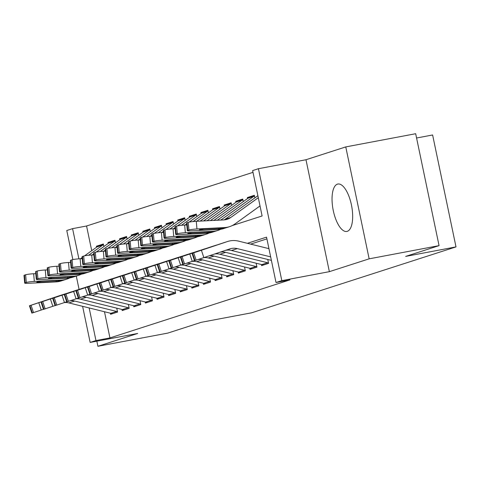 <?xml version="1.0" encoding="UTF-8"?>
<svg xmlns="http://www.w3.org/2000/svg" width="480" height="480" viewBox="0 0 480 480"><rect width="100%" height="100%" fill="white"/><g stroke="black" fill="none" stroke-linecap="round" stroke-linejoin="round"><path stroke-width="0.72" d="M337.428 184.146A24.126 9.456 -100.7 0 0 333.174 210.078A24.126 9.456 -100.7 0 0 346.83 231.45A24.126 9.456 -100.7 0 0 347.286 231.336A24.126 9.456 -100.7 0 0 351.534 205.404A24.126 9.456 -100.7 0 0 337.878 184.032A24.126 9.456 -100.7 0 0 337.428 184.146M232.08 225.642L262.11 215.964L252.63 170.586L258.438 168.714L281.82 280.638L276.012 282.51L266.538 237.138L247.38 243.312M305.982 159.738L329.364 271.662L369.15 258.834L439.062 245.634L415.68 133.716L345.768 146.91L305.982 159.738L258.438 168.714M416.574 138.006L432.618 134.976L456 246.9L251.556 312.816L201.222 322.32L167.826 333.09L97.914 346.284L137.7 333.456L90.156 342.432L82.614 306.324M72.852 259.602L66.774 230.514L72.582 228.642L78.894 258.84M252.996 172.338L86.568 226.002L72.582 228.642M369.15 258.834L345.768 146.91M96.846 341.172L97.914 346.284M261.372 264.516L261.6 265.614L268.572 263.37L267.756 259.47M249.756 268.26L249.984 269.364L256.956 267.114L256.14 263.214M238.14 272.004L238.368 273.108L245.34 270.858L244.524 266.964M226.524 275.748L226.752 276.852L233.724 274.608L232.908 270.708M214.908 279.492L215.136 280.596L222.108 278.352L221.292 274.452M203.292 283.242L203.52 284.346L210.492 282.096L209.676 278.196M191.676 286.986L191.904 288.09L198.876 285.84L198.06 281.94M180.06 290.73L180.288 291.834L187.26 289.59L186.444 285.69M168.444 294.474L168.672 295.578L175.644 293.334L174.828 289.434M156.828 298.218L157.056 299.322L164.028 297.078L163.212 293.178M145.212 301.968L145.44 303.072L152.412 300.822L151.596 296.922M133.596 305.712L133.824 306.816L140.796 304.566L139.98 300.672M121.98 309.456L122.208 310.56L129.18 308.316L128.364 304.416M99.444 245.664L96.378 246.246L103.344 243.996L103.878 246.552M111.06 241.92L107.994 242.502L114.96 240.252L115.494 242.808M122.676 238.176L119.61 238.758L126.576 236.508L127.11 239.064M134.292 234.432L131.226 235.008L138.192 232.764L138.726 235.32M145.908 230.688L142.842 231.264L149.808 229.02L150.342 231.57M157.524 226.938L154.458 227.52L161.424 225.27L161.958 227.826M169.14 223.194L166.074 223.776L173.04 221.526L173.574 224.082M180.756 219.45L177.69 220.026L184.656 217.782L185.19 220.338M192.378 215.706L189.306 216.282L196.272 214.038L196.806 216.594M203.994 211.956L200.922 212.538L207.888 210.294L208.422 212.844M215.61 208.212L212.538 208.794L219.504 206.544L220.038 209.1M227.226 204.468L224.154 205.05L231.12 202.8L231.654 205.356M238.842 200.724L235.77 201.3L242.736 199.056L243.27 201.612M250.458 196.98L247.386 197.556L254.352 195.312L254.886 197.862M86.568 226.002L91.722 250.686M96.576 247.2L96.378 246.246M108.192 243.456L107.994 242.502M119.808 239.712L119.61 238.758M131.424 235.962L131.226 235.008M143.04 232.218L142.842 231.264M154.656 228.474L154.458 227.52M166.272 224.73L166.074 223.776M177.888 220.986L177.69 220.026M189.504 217.236L189.306 216.282M201.12 213.492L200.922 212.538M212.736 209.748L212.538 208.794M224.352 206.004L224.154 205.05M235.968 202.254L235.77 201.3M247.584 198.51L247.386 197.556M104.478 311.742L109.95 337.92L289.998 279.87L276.012 282.51M266.898 238.884L250.656 244.122M110.364 313.2L110.592 314.304L117.564 312.06L116.748 308.16M329.364 271.662L281.82 280.638M109.95 337.92L95.964 340.56L90.156 342.432M439.062 245.634L405.666 256.404L456 246.9M92.688 270.588L93.324 270.384M104.304 266.844L104.94 266.64M115.92 263.1L116.556 262.896M127.536 259.35L128.172 259.146M139.152 255.606L139.788 255.402M150.768 251.862L151.404 251.658M162.384 248.118L163.02 247.914M174 244.374L174.636 244.17M185.616 240.624L186.252 240.42M197.232 236.88L197.868 236.676M208.848 233.136L209.484 232.932M220.464 229.392L221.1 229.188M79.08 289.422L76.296 276.072M89.154 307.944L95.964 340.56M112.818 313.59A10.824 9.948 -107.9 0 1 110.796 313.308L68.892 302.922A15.468 14.214 72.1 0 0 64.38 302.574M59.412 295.722A23.202 21.318 72.1 0 0 59.202 295.788A23.202 21.318 72.1 0 0 58.992 295.86L29.43 305.778L29.91 305.634L32.352 312.966L31.872 313.116L29.43 305.778M66.384 293.532A23.202 21.318 72.1 0 0 65.01 293.916A23.202 21.318 72.1 0 0 64.8 293.988L38.784 302.7L41.226 310.038L32.352 312.966M43.464 309.288L41.226 310.038M117.468 311.61A10.824 9.948 -107.9 0 1 116.604 311.436L74.7 301.05A15.468 14.214 72.1 0 0 70.428 300.684M65.01 293.916L59.202 295.788M33.516 312.594L31.074 305.256L29.91 305.634M31.074 305.256L38.784 302.7M103.47 244.596A10.824 9.948 72.1 0 0 102.744 245.07L88.554 255.264M35.79 273.636L33.648 273.744L34.338 281.412A6.186 0.582 174.9 0 0 26.31 282.45L25.614 274.782A6.186 0.582 -5.1 0 1 33.648 273.744M69.756 277.932A23.202 21.318 -107.9 0 1 66.924 279.096A23.202 21.318 -107.9 0 1 61.878 280.014L34.338 281.412M66.924 279.096L61.116 280.968A23.202 21.318 -107.9 0 1 56.07 281.892L28.53 283.284A6.186 0.582 174.9 0 1 24.69 283.092L24 275.424A6.186 0.582 -5.1 0 1 24.456 275.16L25.614 274.782M103.428 244.386L99.48 245.658A10.824 9.948 72.1 0 0 96.936 246.942L84.552 255.84M82.158 257.562L80.508 258.744M39.768 281.574L39.846 282.426A4.95 0.468 -5.1 0 1 36.78 282.27A4.95 0.468 -5.1 0 1 37.14 282.06A4.95 0.468 -5.1 0 1 43.566 281.232L60.804 280.362L62.664 280.416L56.256 281.598L55.998 280.596M63.036 280.266L62.664 280.416M24.456 275.16L25.146 282.828L26.31 282.45M25.146 282.828A6.186 0.582 174.9 0 0 24.69 283.092M39.846 282.426L56.256 281.598M124.434 309.846A10.824 9.948 -107.9 0 1 122.412 309.564L80.508 299.178A15.468 14.214 72.1 0 0 76.002 298.83M71.028 291.978A23.202 21.318 72.1 0 0 70.818 292.044A23.202 21.318 72.1 0 0 70.608 292.116L41.046 302.034L41.526 301.884L43.968 309.222L43.488 309.372L41.046 302.034M78 289.782A23.202 21.318 72.1 0 0 76.626 290.172A23.202 21.318 72.1 0 0 76.416 290.244L50.4 298.956L52.842 306.294L43.968 309.222M55.08 305.544L52.842 306.294M129.084 307.866A10.824 9.948 -107.9 0 1 128.22 307.692L86.316 297.306A15.468 14.214 72.1 0 0 82.044 296.934M71.682 291.768L70.608 292.116M76.626 290.172L70.842 292.092M45.132 308.85L42.69 301.512L41.526 301.884M42.69 301.512L50.4 298.956M136.05 306.096A10.824 9.948 -107.9 0 1 134.028 305.82L92.124 295.428A15.468 14.214 72.1 0 0 87.618 295.086M82.644 288.234A23.202 21.318 72.1 0 0 82.434 288.3A23.202 21.318 72.1 0 0 82.224 288.366L52.662 298.29L53.142 298.14L55.584 305.478L55.104 305.628L52.662 298.29M89.616 286.038A23.202 21.318 72.1 0 0 88.242 286.428A23.202 21.318 72.1 0 0 88.032 286.494L62.016 295.212L64.458 302.55L55.584 305.478M66.696 301.8L64.458 302.55M140.7 304.122A10.824 9.948 -107.9 0 1 139.836 303.948L97.932 293.556A15.468 14.214 72.1 0 0 93.66 293.19M83.298 288.024L82.224 288.366M88.242 286.428L82.458 288.348M56.748 305.106L54.306 297.768L53.142 298.14M54.306 297.768L62.016 295.212M147.666 302.352A10.824 9.948 -107.9 0 1 145.644 302.076L103.74 291.684A15.468 14.214 72.1 0 0 99.234 291.336M94.26 284.484A23.202 21.318 72.1 0 0 94.05 284.556A23.202 21.318 72.1 0 0 93.84 284.622L64.278 294.546L64.758 294.396L67.2 301.734L66.72 301.884L64.278 294.546M101.232 282.294A23.202 21.318 72.1 0 0 99.858 282.684A23.202 21.318 72.1 0 0 99.648 282.75L73.632 291.468L76.08 298.806L67.2 301.734M78.312 298.056L76.08 298.806M152.316 300.372A10.824 9.948 -107.9 0 1 151.452 300.204L109.548 289.812A15.468 14.214 72.1 0 0 105.276 289.446M98.76 283.038L94.05 284.556M68.364 301.356L65.922 294.024L64.758 294.396M65.922 294.024L73.632 291.468M159.282 298.608A10.824 9.948 -107.9 0 1 157.26 298.326L115.356 287.94A15.468 14.214 72.1 0 0 110.85 287.592M105.882 280.74A23.202 21.318 72.1 0 0 105.666 280.806A23.202 21.318 72.1 0 0 105.456 280.878L75.894 290.802L76.374 290.652L78.816 297.99L78.336 298.134L75.894 290.802M112.848 278.55A23.202 21.318 72.1 0 0 111.474 278.934A23.202 21.318 72.1 0 0 111.264 279.006L85.248 287.718L87.696 295.056L78.816 297.99M89.928 294.312L87.696 295.056M163.932 296.628A10.824 9.948 -107.9 0 1 163.068 296.454L121.164 286.068A15.468 14.214 72.1 0 0 116.892 285.702M111.474 278.934L105.666 280.806M79.98 297.612L77.538 290.274L76.374 290.652M77.538 290.274L85.248 287.718M115.086 240.852A10.824 9.948 72.1 0 0 114.36 241.326L100.17 251.52M47.406 269.892L45.264 270L45.954 277.668A6.186 0.582 174.9 0 0 37.926 278.706L37.23 271.038A6.186 0.582 -5.1 0 1 45.264 270M81.372 274.182A23.202 21.318 -107.9 0 1 78.54 275.346A23.202 21.318 -107.9 0 1 73.494 276.27L45.954 277.668M78.54 275.346L72.732 277.224A23.202 21.318 -107.9 0 1 67.686 278.142L40.146 279.54A6.186 0.582 174.9 0 1 36.306 279.348L35.616 271.68A6.186 0.582 -5.1 0 1 36.072 271.41L37.23 271.038M115.044 240.636L111.096 241.908A10.824 9.948 72.1 0 0 108.552 243.198L96.168 252.096M93.774 253.812L92.124 255M51.384 277.824L51.462 278.682A4.95 0.468 -5.1 0 1 48.396 278.526A4.95 0.468 -5.1 0 1 48.756 278.316A4.95 0.468 -5.1 0 1 55.182 277.482L72.42 276.618L74.28 276.672L67.872 277.848L67.614 276.852M74.652 276.522L74.28 276.672M36.072 271.41L36.762 279.078L37.926 278.706M36.762 279.078A6.186 0.582 174.9 0 0 36.306 279.348M51.462 278.682L67.872 277.848M126.702 237.108A10.824 9.948 72.1 0 0 125.976 237.582L111.786 247.776M59.022 266.148L56.88 266.256L57.57 273.924A6.186 0.582 174.9 0 0 49.542 274.962L48.846 267.294A6.186 0.582 -5.1 0 1 56.88 266.256M92.988 270.438A23.202 21.318 -107.9 0 1 90.156 271.602A23.202 21.318 -107.9 0 1 85.11 272.526L57.57 273.924M90.156 271.602L84.348 273.474A23.202 21.318 -107.9 0 1 79.302 274.398L51.762 275.796A6.186 0.582 174.9 0 1 47.922 275.604L47.232 267.936A6.186 0.582 -5.1 0 1 47.688 267.666L48.846 267.294M126.66 236.892L122.712 238.164A10.824 9.948 72.1 0 0 120.168 239.454L107.784 248.352M105.39 250.068L103.74 251.25M63.006 274.08L63.078 274.938A4.95 0.468 -5.1 0 1 60.012 274.782A4.95 0.468 -5.1 0 1 60.372 274.572A4.95 0.468 -5.1 0 1 66.798 273.738L85.896 272.922L79.488 274.104L79.23 273.108M86.268 272.772L85.896 272.922M47.688 267.666L48.378 275.334L49.542 274.962M48.378 275.334A6.186 0.582 174.9 0 0 47.922 275.604M63.078 274.938L79.488 274.104M138.318 233.358A10.824 9.948 72.1 0 0 137.592 233.832L123.402 244.026M70.638 262.398L68.496 262.506L69.186 270.174A6.186 0.582 174.9 0 0 61.158 271.218L60.462 263.55A6.186 0.582 -5.1 0 1 68.496 262.506M104.604 266.694A23.202 21.318 -107.9 0 1 101.772 267.858A23.202 21.318 -107.9 0 1 96.726 268.782L69.186 270.174M101.772 267.858L95.964 269.73A23.202 21.318 -107.9 0 1 90.918 270.654L63.378 272.052A6.186 0.582 174.9 0 1 59.538 271.854L58.848 264.186A6.186 0.582 -5.1 0 1 59.304 263.922L60.462 263.55M138.276 233.148L134.328 234.42A10.824 9.948 72.1 0 0 131.784 235.704L119.4 244.602M117.006 246.324L115.356 247.506M74.622 270.336L74.694 271.194A4.95 0.468 -5.1 0 1 71.628 271.038A4.95 0.468 -5.1 0 1 71.988 270.822A4.95 0.468 -5.1 0 1 78.414 269.994L97.512 269.178L91.104 270.36L90.846 269.364M97.884 269.028L97.512 269.178M59.304 263.922L59.994 271.59L61.158 271.218M59.994 271.59A6.186 0.582 174.9 0 0 59.538 271.854M74.694 271.194L91.104 270.36M149.934 229.614A10.824 9.948 72.1 0 0 149.208 230.088L135.018 240.282M82.254 258.654L80.112 258.762L80.802 266.43A6.186 0.582 174.9 0 0 72.774 267.468L72.078 259.8A6.186 0.582 -5.1 0 1 80.112 258.762M116.22 262.95A23.202 21.318 -107.9 0 1 113.388 264.114A23.202 21.318 -107.9 0 1 108.342 265.038L80.802 266.43M113.388 264.114L107.58 265.986A23.202 21.318 -107.9 0 1 102.534 266.91L74.994 268.302A6.186 0.582 174.9 0 1 71.154 268.11L70.464 260.442A6.186 0.582 -5.1 0 1 70.92 260.178L72.078 259.8M149.892 229.404L145.944 230.676A10.824 9.948 72.1 0 0 143.4 231.96L131.016 240.858M128.622 242.58L126.972 243.762M86.238 266.592L86.31 267.444A4.95 0.468 -5.1 0 1 83.244 267.294A4.95 0.468 -5.1 0 1 83.604 267.078A4.95 0.468 -5.1 0 1 90.03 266.25L109.128 265.434L102.72 266.616L102.462 265.62M109.5 265.284L109.128 265.434M70.92 260.178L71.61 267.846L72.774 267.468M71.61 267.846A6.186 0.582 174.9 0 0 71.154 268.11M86.31 267.444L102.72 266.616M170.898 294.864A10.824 9.948 -107.9 0 1 168.876 294.582L126.972 284.196A15.468 14.214 72.1 0 0 122.466 283.848M117.498 276.996A23.202 21.318 72.1 0 0 117.282 277.062A23.202 21.318 72.1 0 0 117.072 277.134L87.51 287.052L87.99 286.908L90.432 294.24L89.952 294.39L87.51 287.052M124.464 274.8A23.202 21.318 72.1 0 0 123.09 275.19A23.202 21.318 72.1 0 0 122.88 275.262L96.864 283.974L99.312 291.312L90.432 294.24M101.544 290.562L99.312 291.312M175.548 292.884A10.824 9.948 -107.9 0 1 174.69 292.71L132.78 282.324A15.468 14.214 72.1 0 0 128.508 281.958M123.09 275.19L117.282 277.062M91.596 293.868L89.154 286.53L87.99 286.908M89.154 286.53L96.864 283.974M161.55 225.87A10.824 9.948 72.1 0 0 160.824 226.344L146.634 236.538M93.87 254.91L91.728 255.018L92.418 262.686A6.186 0.582 174.9 0 0 84.39 263.724L83.694 256.056A6.186 0.582 -5.1 0 1 91.728 255.018M127.836 259.206A23.202 21.318 -107.9 0 1 125.004 260.37A23.202 21.318 -107.9 0 1 119.958 261.288L92.418 262.686M125.004 260.37L119.196 262.242A23.202 21.318 -107.9 0 1 114.15 263.16L86.61 264.558A6.186 0.582 174.9 0 1 82.77 264.366L82.08 256.698A6.186 0.582 -5.1 0 1 82.536 256.434L83.694 256.056M161.508 225.654L157.56 226.926A10.824 9.948 72.1 0 0 155.016 228.216L142.632 237.114M140.238 238.83L138.588 240.018M97.854 262.842L97.926 263.7A4.95 0.468 -5.1 0 1 94.86 263.544A4.95 0.468 -5.1 0 1 95.22 263.334A4.95 0.468 -5.1 0 1 101.646 262.5L120.744 261.69L114.336 262.872L114.078 261.87M121.116 261.54L120.744 261.69M82.536 256.434L83.226 264.102L84.39 263.724M83.226 264.102A6.186 0.582 174.9 0 0 82.77 264.366M97.926 263.7L114.336 262.872M182.514 291.114A10.824 9.948 -107.9 0 1 180.498 290.838L138.588 280.452A15.468 14.214 72.1 0 0 134.082 280.104M129.114 273.252A23.202 21.318 72.1 0 0 128.898 273.318A23.202 21.318 72.1 0 0 128.688 273.39L99.126 283.308L99.606 283.158L102.048 290.496L101.568 290.646L99.126 283.308M136.08 271.056A23.202 21.318 72.1 0 0 134.706 271.446A23.202 21.318 72.1 0 0 134.496 271.512L108.48 280.23L110.928 287.568L102.048 290.496M113.16 286.818L110.928 287.568M187.164 289.14A10.824 9.948 -107.9 0 1 186.306 288.966L144.396 278.574A15.468 14.214 72.1 0 0 140.124 278.208M129.762 273.042L128.688 273.39M134.706 271.446L128.928 273.366M103.212 290.124L100.77 282.786L99.606 283.158M100.77 282.786L108.48 280.23M173.166 222.126A10.824 9.948 72.1 0 0 172.44 222.6L158.25 232.794M105.486 251.166L103.344 251.274L104.034 258.942A6.186 0.582 174.9 0 0 96.006 259.98L95.31 252.312A6.186 0.582 -5.1 0 1 103.344 251.274M139.452 255.456A23.202 21.318 -107.9 0 1 136.62 256.62A23.202 21.318 -107.9 0 1 131.574 257.544L104.034 258.942M136.62 256.62L130.812 258.492A23.202 21.318 -107.9 0 1 125.766 259.416L98.226 260.814A6.186 0.582 174.9 0 1 94.386 260.622L93.696 252.954A6.186 0.582 -5.1 0 1 94.152 252.684L95.31 252.312M173.124 221.91L169.176 223.182A10.824 9.948 72.1 0 0 166.632 224.472L154.248 233.37M151.854 235.086L150.204 236.274M109.47 259.098L109.542 259.956A4.95 0.468 -5.1 0 1 106.476 259.8A4.95 0.468 -5.1 0 1 106.836 259.59A4.95 0.468 -5.1 0 1 113.262 258.756L130.5 257.892L132.36 257.946L125.952 259.122L125.694 258.126M132.732 257.79L132.36 257.946M94.152 252.684L94.842 260.352L96.006 259.98M94.842 260.352A6.186 0.582 174.9 0 0 94.386 260.622M109.542 259.956L125.952 259.122M194.13 287.37A10.824 9.948 -107.9 0 1 192.114 287.094L150.204 276.702A15.468 14.214 72.1 0 0 145.698 276.36M140.73 269.508A23.202 21.318 72.1 0 0 140.514 269.574A23.202 21.318 72.1 0 0 140.304 269.64L110.742 279.564L111.222 279.414L113.664 286.752L113.184 286.902L110.742 279.564M147.696 267.312A23.202 21.318 72.1 0 0 146.322 267.702A23.202 21.318 72.1 0 0 146.112 267.768L120.096 276.486L122.544 283.824L113.664 286.752M124.776 283.074L122.544 283.824M198.78 285.396A10.824 9.948 -107.9 0 1 197.922 285.222L156.012 274.83A15.468 14.214 72.1 0 0 151.74 274.464M141.378 269.292L140.304 269.64M146.322 267.702L140.544 269.622M114.828 286.374L112.386 279.042L111.222 279.414M112.386 279.042L120.096 276.486M184.782 218.382A10.824 9.948 72.1 0 0 184.056 218.85L169.866 229.044M117.102 247.416L114.96 247.53L115.65 255.198A6.186 0.582 174.9 0 0 107.622 256.236L106.926 248.568A6.186 0.582 -5.1 0 1 114.96 247.53M151.068 251.712A23.202 21.318 -107.9 0 1 148.236 252.876A23.202 21.318 -107.9 0 1 143.19 253.8L115.65 255.198M148.236 252.876L142.428 254.748A23.202 21.318 -107.9 0 1 137.382 255.672L109.842 257.07A6.186 0.582 174.9 0 1 106.002 256.872L105.312 249.204A6.186 0.582 -5.1 0 1 105.768 248.94L106.926 248.568M184.74 218.166L180.792 219.438A10.824 9.948 72.1 0 0 178.248 220.728L165.864 229.626M163.47 231.342L161.82 232.524M121.086 255.354L121.158 256.212A4.95 0.468 -5.1 0 1 118.092 256.056A4.95 0.468 -5.1 0 1 118.452 255.84A4.95 0.468 -5.1 0 1 124.878 255.012L143.976 254.196L137.568 255.378L137.31 254.382M144.348 254.046L143.976 254.196M105.768 248.94L106.458 256.608L107.622 256.236M106.458 256.608A6.186 0.582 174.9 0 0 106.002 256.872M121.158 256.212L137.568 255.378M205.746 283.626A10.824 9.948 -107.9 0 1 203.73 283.35L161.82 272.958A15.468 14.214 72.1 0 0 157.314 272.61M152.346 265.758A23.202 21.318 72.1 0 0 152.13 265.83A23.202 21.318 72.1 0 0 151.92 265.896L122.358 275.82L122.838 275.67L125.28 283.008L124.8 283.158L122.358 275.82M159.312 263.568A23.202 21.318 72.1 0 0 157.938 263.952A23.202 21.318 72.1 0 0 157.728 264.024L131.712 272.742L134.16 280.074L125.28 283.008M136.392 279.33L134.16 280.074M210.396 281.646A10.824 9.948 -107.9 0 1 209.538 281.472L167.628 271.086A15.468 14.214 72.1 0 0 163.356 270.72M157.938 263.952L152.13 265.83M126.444 282.63L124.002 275.292L122.838 275.67M124.002 275.292L131.712 272.742M196.398 214.632A10.824 9.948 72.1 0 0 195.672 215.106L181.482 225.3M128.718 243.672L126.576 243.78L127.266 251.448A6.186 0.582 174.9 0 0 119.238 252.486L118.542 244.818A6.186 0.582 -5.1 0 1 126.576 243.78M162.684 247.968A23.202 21.318 -107.9 0 1 159.858 249.132A23.202 21.318 -107.9 0 1 154.806 250.056L127.266 251.448M159.858 249.132L154.044 251.004A23.202 21.318 -107.9 0 1 148.998 251.928L121.458 253.32A6.186 0.582 174.9 0 1 117.618 253.128L116.928 245.46A6.186 0.582 -5.1 0 1 117.384 245.196L118.542 244.818M196.356 214.422L192.408 215.694A10.824 9.948 72.1 0 0 189.864 216.978L177.48 225.876M175.086 227.598L173.436 228.78M132.702 251.61L132.774 252.468A4.95 0.468 -5.1 0 1 129.708 252.312A4.95 0.468 -5.1 0 1 130.068 252.096A4.95 0.468 -5.1 0 1 136.494 251.268L155.592 250.452L149.184 251.634L148.926 250.638M155.964 250.302L155.592 250.452M117.384 245.196L118.074 252.864L119.238 252.486M118.074 252.864A6.186 0.582 174.9 0 0 117.618 253.128M132.774 252.468L149.184 251.634M217.362 279.882A10.824 9.948 -107.9 0 1 215.346 279.6L173.436 269.214A15.468 14.214 72.1 0 0 168.93 268.866M163.962 262.014A23.202 21.318 72.1 0 0 163.746 262.08A23.202 21.318 72.1 0 0 163.536 262.152L133.974 272.07L134.454 271.926L136.896 279.258L136.416 279.408L133.974 272.07M170.928 259.824A23.202 21.318 72.1 0 0 169.554 260.208A23.202 21.318 72.1 0 0 169.344 260.28L143.328 268.992L145.776 276.33L136.896 279.258M148.008 275.58L145.776 276.33M222.012 277.902A10.824 9.948 -107.9 0 1 221.154 277.728L179.244 267.342A15.468 14.214 72.1 0 0 174.972 266.976M169.554 260.208L163.746 262.08M138.06 278.886L135.618 271.548L134.454 271.926M135.618 271.548L143.328 268.992M208.014 210.888A10.824 9.948 72.1 0 0 207.288 211.362L193.098 221.556M140.334 239.928L138.192 240.036L138.882 247.704A6.186 0.582 174.9 0 0 130.854 248.742L130.158 241.074A6.186 0.582 -5.1 0 1 138.192 240.036M174.3 244.224A23.202 21.318 -107.9 0 1 171.474 245.388A23.202 21.318 -107.9 0 1 166.422 246.306L138.882 247.704M171.474 245.388L165.666 247.26A23.202 21.318 -107.9 0 1 160.614 248.184L133.074 249.576A6.186 0.582 174.9 0 1 129.234 249.384L128.544 241.716A6.186 0.582 -5.1 0 1 129 241.452L130.158 241.074M207.972 210.678L204.024 211.95A10.824 9.948 72.1 0 0 201.48 213.234L189.096 222.132M186.702 223.854L185.052 225.036M144.318 247.866L144.39 248.718A4.95 0.468 -5.1 0 1 141.324 248.562A4.95 0.468 -5.1 0 1 141.684 248.352A4.95 0.468 -5.1 0 1 148.11 247.524L165.348 246.654L167.208 246.708L160.8 247.89L160.542 246.894M167.58 246.558L167.208 246.708M129 241.452L129.69 249.12L130.854 248.742M129.69 249.12A6.186 0.582 174.9 0 0 129.234 249.384M144.39 248.718L160.8 247.89M228.978 276.138A10.824 9.948 -107.9 0 1 226.962 275.856L185.052 265.47A15.468 14.214 72.1 0 0 180.546 265.122M175.578 258.27A23.202 21.318 72.1 0 0 175.362 258.336A23.202 21.318 72.1 0 0 175.152 258.408L145.59 268.326L146.07 268.176L148.512 275.514L148.032 275.664L145.59 268.326M182.544 256.074A23.202 21.318 72.1 0 0 181.17 256.464A23.202 21.318 72.1 0 0 180.96 256.536L154.944 265.248L157.392 272.586L148.512 275.514M159.624 271.836L157.392 272.586M233.628 274.158A10.824 9.948 -107.9 0 1 232.77 273.984L190.86 263.598A15.468 14.214 72.1 0 0 186.588 263.226M181.17 256.464L175.362 258.336M149.676 275.142L147.234 267.804L146.07 268.176M147.234 267.804L154.944 265.248M219.63 207.144A10.824 9.948 72.1 0 0 218.904 207.618L200.118 221.118M151.95 236.184L149.808 236.292L150.498 243.96A6.186 0.582 174.9 0 0 142.47 244.998L141.774 237.33A6.186 0.582 -5.1 0 1 149.808 236.292M185.916 240.474A23.202 21.318 -107.9 0 1 183.09 241.638A23.202 21.318 -107.9 0 1 178.038 242.562L150.498 243.96M183.09 241.638L177.282 243.516A23.202 21.318 -107.9 0 1 172.23 244.434L144.69 245.832A6.186 0.582 174.9 0 1 140.85 245.64L140.16 237.972A6.186 0.582 -5.1 0 1 140.616 237.702L141.774 237.33M219.588 206.928L215.64 208.2A10.824 9.948 72.1 0 0 213.096 209.49L196.668 221.292M155.934 244.116L156.006 244.974A4.95 0.468 -5.1 0 1 152.94 244.818A4.95 0.468 -5.1 0 1 153.3 244.608A4.95 0.468 -5.1 0 1 159.726 243.774L176.964 242.91L178.824 242.964L172.416 244.14L172.158 243.144M179.196 242.814L178.824 242.964M140.616 237.702L141.306 245.37L142.47 244.998M141.306 245.37A6.186 0.582 174.9 0 0 140.85 245.64M156.006 244.974L172.416 244.14M240.594 272.388A10.824 9.948 -107.9 0 1 238.578 272.112L196.668 261.72A15.468 14.214 72.1 0 0 192.162 261.378M187.194 254.526A23.202 21.318 72.1 0 0 186.978 254.592A23.202 21.318 72.1 0 0 186.768 254.658L157.206 264.582L157.686 264.432L160.128 271.77L159.648 271.92L157.206 264.582M194.16 252.33A23.202 21.318 72.1 0 0 192.786 252.72A23.202 21.318 72.1 0 0 192.576 252.786L166.56 261.504L169.008 268.842L160.128 271.77M171.24 268.092L169.008 268.842M245.244 270.414A10.824 9.948 -107.9 0 1 244.386 270.24L202.476 259.848A15.468 14.214 72.1 0 0 198.204 259.482M192.786 252.72L186.978 254.592M161.292 271.398L158.85 264.06L157.686 264.432M158.85 264.06L166.56 261.504M231.246 203.4A10.824 9.948 72.1 0 0 230.52 203.874L207.006 220.764M163.566 232.44L161.424 232.548L162.114 240.216A6.186 0.582 174.9 0 0 154.086 241.254L153.39 233.586A6.186 0.582 -5.1 0 1 161.424 232.548M197.532 236.73A23.202 21.318 -107.9 0 1 194.706 237.894A23.202 21.318 -107.9 0 1 189.654 238.818L162.114 240.216M194.706 237.894L188.898 239.766A23.202 21.318 -107.9 0 1 183.846 240.69L156.306 242.088A6.186 0.582 174.9 0 1 152.466 241.896L151.776 234.228A6.186 0.582 -5.1 0 1 152.232 233.958L153.39 233.586M231.204 203.184L227.256 204.456A10.824 9.948 72.1 0 0 224.712 205.746L203.562 220.938M167.55 240.372L167.622 241.23A4.95 0.468 -5.1 0 1 164.556 241.074A4.95 0.468 -5.1 0 1 164.916 240.864A4.95 0.468 -5.1 0 1 171.342 240.03L190.44 239.214L184.032 240.396L183.774 239.4M190.812 239.064L190.44 239.214M152.232 233.958L152.922 241.626L154.086 241.254M152.922 241.626A6.186 0.582 174.9 0 0 152.466 241.896M167.622 241.23L184.032 240.396M252.21 268.644A10.824 9.948 -107.9 0 1 250.194 268.368L208.284 257.976A15.468 14.214 72.1 0 0 203.778 257.628M198.81 250.776A23.202 21.318 72.1 0 0 198.594 250.848A23.202 21.318 72.1 0 0 198.384 250.914L168.822 260.838L169.302 260.688L171.744 268.026L171.264 268.176L168.822 260.838M205.776 248.586A23.202 21.318 72.1 0 0 204.402 248.976A23.202 21.318 72.1 0 0 204.192 249.042L178.176 257.76L180.624 265.098L171.744 268.026M182.856 264.348L180.624 265.098M256.86 266.664A10.824 9.948 -107.9 0 1 256.002 266.496L214.092 256.104A15.468 14.214 72.1 0 0 209.262 255.792M199.464 250.566L198.384 250.914M204.402 248.976L198.624 250.896M172.908 267.648L170.466 260.316L169.302 260.688M170.466 260.316L178.176 257.76M242.862 199.656A10.824 9.948 72.1 0 0 242.136 200.124L213.894 220.416M175.182 228.69L173.04 228.798L173.73 236.466A6.186 0.582 174.9 0 0 165.702 237.51L165.006 229.842A6.186 0.582 -5.1 0 1 173.04 228.798M209.148 232.986A23.202 21.318 -107.9 0 1 206.322 234.15A23.202 21.318 -107.9 0 1 201.27 235.074L173.73 236.466M206.322 234.15L200.514 236.022A23.202 21.318 -107.9 0 1 195.462 236.946L167.922 238.344A6.186 0.582 174.9 0 1 164.082 238.146L163.392 230.478A6.186 0.582 -5.1 0 1 163.848 230.214L165.006 229.842M242.82 199.44L238.872 200.712A10.824 9.948 72.1 0 0 236.328 201.996L210.45 220.59M179.166 236.628L179.238 237.486A4.95 0.468 -5.1 0 1 176.172 237.33A4.95 0.468 -5.1 0 1 176.532 237.114A4.95 0.468 -5.1 0 1 182.958 236.286L202.056 235.47L195.648 236.652L195.39 235.656M202.428 235.32L202.056 235.47M163.848 230.214L164.538 237.882L165.702 237.51M164.538 237.882A6.186 0.582 174.9 0 0 164.082 238.146M179.238 237.486L195.648 236.652M263.826 264.9A10.824 9.948 -107.9 0 1 261.81 264.624L219.9 254.232A15.468 14.214 72.1 0 0 214.71 253.968M210.426 247.032A23.202 21.318 72.1 0 0 210.21 247.098A23.202 21.318 72.1 0 0 210 247.17L180.438 257.094L180.918 256.944L183.36 264.282L182.88 264.426L180.438 257.094M217.392 244.842A23.202 21.318 72.1 0 0 216.018 245.226A23.202 21.318 72.1 0 0 215.808 245.298L189.792 254.01L192.24 261.348L183.36 264.282M194.472 260.604L192.24 261.348M268.476 262.92A10.824 9.948 -107.9 0 1 267.618 262.746L225.708 252.36A15.468 14.214 72.1 0 0 220.098 252.162M216.018 245.226L210.21 247.098M184.524 263.904L182.082 256.566L180.918 256.944M182.082 256.566L189.792 254.01M218.13 252.828L216.804 253.266M271.392 260.37L231.516 250.488A15.468 14.214 72.1 0 0 225.354 250.398M222.042 243.288A23.202 21.318 72.1 0 0 221.826 243.354A23.202 21.318 72.1 0 0 221.616 243.426L192.054 253.344L192.534 253.2L194.976 260.532L194.496 260.682L192.054 253.344M268.944 248.658L238.608 241.14A23.202 21.318 72.1 0 0 227.634 241.482A23.202 21.318 72.1 0 0 227.424 241.554L201.408 250.266L203.856 257.604L194.976 260.532M270.66 256.878L237.324 248.616A15.468 14.214 72.1 0 0 230.01 248.844A15.468 14.214 72.1 0 0 229.866 248.892L203.856 257.604M227.634 241.482L221.826 243.354M196.14 260.16L193.698 252.822L192.534 253.2M193.698 252.822L201.408 250.266M228.618 249.294L226.752 249.936M229.746 249.084L229.38 249.264M254.478 195.906A10.824 9.948 72.1 0 0 253.752 196.38L220.782 220.068M186.798 224.946L184.656 225.054L185.346 232.722A6.186 0.582 174.9 0 0 177.318 233.76L176.622 226.092A6.186 0.582 -5.1 0 1 184.656 225.054M220.764 229.242A23.202 21.318 -107.9 0 1 217.938 230.406A23.202 21.318 -107.9 0 1 212.886 231.33L185.346 232.722M217.938 230.406L212.13 232.278A23.202 21.318 -107.9 0 1 207.078 233.202L179.538 234.594A6.186 0.582 174.9 0 1 175.698 234.402L175.008 226.734A6.186 0.582 -5.1 0 1 175.464 226.47L176.622 226.092M254.436 195.696L250.488 196.968A10.824 9.948 72.1 0 0 247.944 198.252L217.338 220.242M190.782 232.884L190.854 233.736A4.95 0.468 -5.1 0 1 187.788 233.586A4.95 0.468 -5.1 0 1 188.148 233.37A4.95 0.468 -5.1 0 1 194.574 232.542L213.672 231.726L207.264 232.908L207.006 231.912M214.044 231.576L213.672 231.726M175.464 226.47L176.154 234.138L177.318 233.76M176.154 234.138A6.186 0.582 174.9 0 0 175.698 234.402M190.854 233.736L207.264 232.908M258.3 197.712L230.814 217.458A15.468 14.214 -107.9 0 1 227.178 219.3A15.468 14.214 -107.9 0 1 223.812 219.912L196.272 221.31L196.962 228.978A6.186 0.582 174.9 0 0 188.934 230.016L188.238 222.348A6.186 0.582 -5.1 0 1 196.272 221.31M260.016 205.932L235.008 223.902A23.202 21.318 -107.9 0 1 229.554 226.662A23.202 21.318 -107.9 0 1 224.502 227.58L196.962 228.978M229.554 226.662L223.746 228.534A23.202 21.318 -107.9 0 1 218.694 229.458L191.154 230.85A6.186 0.582 174.9 0 1 187.314 230.658L186.624 222.99A6.186 0.582 -5.1 0 1 187.08 222.726L188.238 222.348M257.88 195.714L225.006 219.33A15.468 14.214 -107.9 0 1 224.166 219.894M202.398 229.134L202.47 229.992A4.95 0.468 -5.1 0 1 199.404 229.836A4.95 0.468 -5.1 0 1 199.764 229.626A4.95 0.468 -5.1 0 1 206.19 228.792L225.288 227.982L218.88 229.164L218.622 228.162M225.66 227.832L225.288 227.982M187.08 222.726L187.77 230.394L188.934 230.016M187.77 230.394A6.186 0.582 174.9 0 0 187.314 230.658M202.47 229.992L218.88 229.164M64.8 293.988L63.72 294.336M60.066 295.512L58.992 295.86M74.7 301.05L68.892 302.922M116.604 311.436L110.796 313.308M56.07 281.892L57.15 281.544M60.804 280.362L61.878 280.014M96.936 246.942L102.744 245.07M76.416 290.244L75.336 290.586M86.316 297.306L80.508 299.178M128.22 307.692L122.412 309.564M88.032 286.494L86.952 286.842M97.932 293.556L92.124 295.428M139.836 303.948L134.028 305.82M99.648 282.75L98.568 283.098M94.914 284.274L93.84 284.622M109.548 289.812L103.74 291.684M151.452 300.204L145.644 302.076M111.264 279.006L110.184 279.354M106.53 280.53L105.456 280.878M121.164 286.068L115.356 287.94M163.068 296.454L157.26 298.326M67.686 278.142L68.766 277.794M72.42 276.618L73.494 276.27M108.552 243.198L114.36 241.326M79.302 274.398L80.382 274.05M84.036 272.874L85.11 272.526M120.168 239.454L125.976 237.582M90.918 270.654L91.998 270.306M95.652 269.13L96.726 268.782M131.784 235.704L137.592 233.832M102.534 266.91L103.614 266.562M107.268 265.386L108.342 265.038M143.4 231.96L149.208 230.088M122.88 275.262L121.8 275.61M118.146 276.786L117.072 277.134M132.78 282.324L126.972 284.196M174.69 292.71L168.876 294.582M114.15 263.16L115.23 262.818M118.884 261.636L119.958 261.288M155.016 228.216L160.824 226.344M134.496 271.512L133.416 271.86M144.396 278.574L138.588 280.452M186.306 288.966L180.498 290.838M125.766 259.416L126.846 259.068M130.5 257.892L131.574 257.544M166.632 224.472L172.44 222.6M146.112 267.768L145.032 268.116M156.012 274.83L150.204 276.702M197.922 285.222L192.114 287.094M137.382 255.672L138.462 255.324M142.116 254.148L143.19 253.8M178.248 220.728L184.056 218.85M157.728 264.024L156.648 264.372M152.994 265.548L151.92 265.896M167.628 271.086L161.82 272.958M209.538 281.472L203.73 283.35M148.998 251.928L150.078 251.58M153.732 250.404L154.806 250.056M189.864 216.978L195.672 215.106M169.344 260.28L168.264 260.628M164.61 261.804L163.536 262.152M179.244 267.342L173.436 269.214M221.154 277.728L215.346 279.6M160.614 248.184L161.694 247.836M165.348 246.654L166.422 246.306M201.48 213.234L207.288 211.362M180.96 256.536L179.88 256.884M176.226 258.06L175.152 258.408M190.86 263.598L185.052 265.47M232.77 273.984L226.962 275.856M172.23 244.434L173.31 244.086M176.964 242.91L178.038 242.562M213.096 209.49L218.904 207.618M192.576 252.786L191.496 253.134M187.848 254.316L186.768 254.658M202.476 259.848L196.668 261.72M244.386 270.24L238.578 272.112M183.846 240.69L184.926 240.342M188.58 239.166L189.654 238.818M224.712 205.746L230.52 203.874M204.192 249.042L203.112 249.39M214.092 256.104L208.284 257.976M256.002 266.496L250.194 268.368M195.462 236.946L196.542 236.598M200.196 235.422L201.27 235.074M236.328 201.996L242.136 200.124M215.808 245.298L214.728 245.646M211.08 246.822L210 247.17M225.708 252.36L219.9 254.232M267.618 262.746L261.81 264.624M227.424 241.554L226.344 241.902M222.696 243.078L221.616 243.426M237.324 248.616L231.516 250.488M207.078 233.202L208.158 232.854M211.812 231.678L212.886 231.33M247.944 198.252L253.752 196.38M218.694 229.458L219.774 229.11M223.428 227.928L224.502 227.58M225.006 219.33L230.814 217.458M99.858 282.684L98.76 283.032"/></g></svg>
